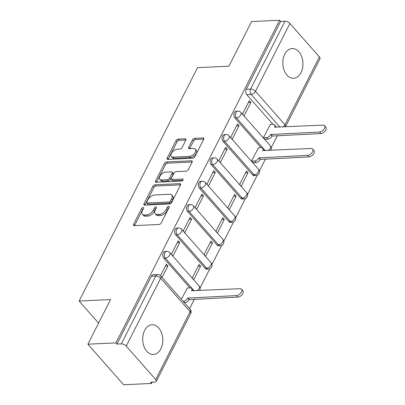 <?xml version="1.0" encoding="UTF-8"?>
<svg xmlns="http://www.w3.org/2000/svg" width="405" height="405" viewBox="0 0 405 405"><rect width="100%" height="100%" fill="white"/><g stroke="black" fill="none" stroke-linecap="round" stroke-linejoin="round"><path stroke-width="0.61" d="M143.031 207.527A1.311 0.739 -41.4 0 0 141.542 208.6L133.615 224.223A1.873 1.058 -41.4 0 0 133.589 225.393A1.873 1.058 -41.4 0 0 134.252 225.625L159.14 224.461A1.873 1.058 -41.4 0 0 161.266 222.927L169.194 207.304A1.311 0.739 -41.4 0 0 169.209 206.484A1.311 0.739 -41.4 0 0 168.748 206.322A1.311 0.739 -41.4 0 0 167.255 207.395L166.232 209.415A5.999 3.387 -41.4 0 1 159.418 214.331L157.348 214.427A5.999 3.387 -41.4 0 1 155.231 213.688A5.999 3.387 -41.4 0 1 155.307 209.927L156.335 207.907A1.311 0.739 -41.4 0 0 156.35 207.087A1.311 0.739 -41.4 0 0 155.89 206.925A1.311 0.739 -41.4 0 0 154.396 207.998L153.373 210.018A5.999 3.387 -41.4 0 1 146.559 214.933L144.489 215.03A5.999 3.387 -41.4 0 1 142.373 214.285A5.999 3.387 -41.4 0 1 142.449 210.529L143.476 208.509A1.311 0.739 -41.4 0 0 143.492 207.689A1.311 0.739 -41.4 0 0 143.031 207.527M143.188 209.076A1.311 0.739 -41.4 0 0 142.58 209.78L134.657 225.403A1.873 1.058 -41.4 0 0 134.566 225.61M168.905 207.871A1.311 0.739 -41.4 0 0 168.298 208.58L167.27 210.6L166.232 209.415M156.047 208.474A1.311 0.739 -41.4 0 0 155.439 209.182L154.416 211.202L153.373 210.018M223.079 141.375L252.548 174.839A3.817 2.577 87.3 0 0 254.244 175.654L255.793 175.583A3.817 2.577 -92.7 0 1 254.097 174.763L224.628 141.304A3.817 2.577 -92.7 0 1 223.671 137.113A3.817 2.577 -92.7 0 1 225.97 134.495L224.421 134.566A3.817 2.577 87.3 0 0 222.122 137.189A3.817 2.577 87.3 0 0 223.079 141.375L224.628 141.304A3.817 2.157 138.6 0 0 228.967 138.176A3.817 2.157 138.6 0 0 229.012 135.786A3.817 3.817 0 0 0 225.97 134.495M211.228 164.744L240.691 198.202A3.817 2.577 87.3 0 0 242.392 199.022L243.942 198.951A3.817 2.577 -92.7 0 1 242.241 198.131L212.777 164.673A3.817 2.577 -92.7 0 1 211.815 160.481A3.817 2.577 -92.7 0 1 214.118 157.859L212.564 157.935A3.817 2.577 87.3 0 0 210.266 160.552A3.817 2.577 87.3 0 0 211.228 164.744L212.777 164.673A3.817 2.157 138.6 0 0 217.11 161.544A3.817 2.157 138.6 0 0 217.161 159.15A3.817 3.817 0 0 0 214.118 157.859M199.371 188.112L228.84 221.57A3.817 2.577 87.3 0 0 230.536 222.391L232.085 222.315A3.817 2.577 -92.7 0 1 230.389 221.494L200.92 188.036A3.817 2.577 -92.7 0 1 199.964 183.85A3.817 2.577 -92.7 0 1 202.262 181.227L200.713 181.298A3.817 2.577 87.3 0 0 198.415 183.921A3.817 2.577 87.3 0 0 199.371 188.112L200.92 188.036A3.817 2.157 138.6 0 0 205.259 184.908A3.817 2.157 138.6 0 0 205.305 182.518A3.817 3.817 0 0 0 202.262 181.227M187.515 211.476L216.984 244.934A3.817 2.577 87.3 0 0 218.685 245.754L220.234 245.683A3.817 2.577 -92.7 0 1 218.533 244.863L189.064 211.405A3.817 2.577 -92.7 0 1 188.107 207.213A3.817 2.577 -92.7 0 1 190.406 204.596L188.857 204.667A3.817 2.577 87.3 0 0 186.558 207.284A3.817 2.577 87.3 0 0 187.515 211.476L189.064 211.405A3.817 2.157 138.6 0 0 193.403 208.276A3.817 2.157 138.6 0 0 193.453 205.887A3.817 3.817 0 0 0 190.406 204.596M175.664 234.844L205.127 268.302A3.817 2.577 87.3 0 0 206.828 269.123L208.378 269.047A3.817 2.577 -92.7 0 1 206.677 268.231L177.213 234.768A3.817 2.577 -92.7 0 1 176.256 230.582A3.817 2.577 -92.7 0 1 178.554 227.959L177.005 228.03A3.817 2.577 87.3 0 0 174.707 230.653A3.817 2.577 87.3 0 0 175.664 234.844L177.213 234.768A3.817 2.157 138.6 0 0 181.546 231.645A3.817 2.157 138.6 0 0 181.597 229.25A3.817 3.817 0 0 0 178.554 227.959M144.625 330.389A14.894 10.044 87.3 0 0 143.947 346.31A14.894 10.044 87.3 0 0 153.439 354.486A14.894 10.044 87.3 0 0 160.866 348.832A14.894 10.044 87.3 0 0 161.544 332.905A14.894 10.044 87.3 0 0 152.047 324.734A14.894 10.044 87.3 0 0 144.625 330.389M284.75 54.184A14.894 10.044 87.3 0 0 284.072 70.111A14.894 10.044 87.3 0 0 293.569 78.281A14.894 10.044 87.3 0 0 300.991 72.627A14.894 10.044 87.3 0 0 301.669 56.705A14.894 10.044 87.3 0 0 292.172 48.529A14.894 10.044 87.3 0 0 284.75 54.184M185.768 140.181A1.873 1.058 -41.4 0 0 185.789 139.006A1.873 1.058 -41.4 0 0 185.131 138.778L178.149 139.102A1.873 1.058 -41.4 0 0 176.018 140.636L167.219 157.985A1.873 1.058 -41.4 0 0 167.194 159.16A1.873 1.058 -41.4 0 0 167.852 159.393L192.739 158.228A1.873 1.058 -41.4 0 0 194.871 156.694L203.669 139.345A1.873 1.058 -41.4 0 0 203.695 138.171A1.873 1.058 -41.4 0 0 203.037 137.938L194.602 138.333A1.873 1.058 -41.4 0 0 192.471 139.867L188.705 147.293A1.873 1.058 -41.4 0 0 188.679 148.468A1.873 1.058 -41.4 0 0 189.343 148.701L193.524 148.503A5.012 2.83 -41.4 0 1 195.291 149.121A5.012 2.83 -41.4 0 1 194.451 153.46A5.012 2.83 -41.4 0 1 189.535 156.37L173.148 157.135A5.012 2.83 -41.4 0 1 171.381 156.517A5.012 2.83 -41.4 0 1 172.221 152.179A5.012 2.83 -41.4 0 1 177.142 149.268L179.871 149.141A1.873 1.058 -41.4 0 0 182.002 147.607L185.768 140.181M126.233 346.098L155.702 379.556A3.817 1.817 -153.1 0 1 156.29 381.414A3.817 1.817 -153.1 0 1 154.968 382.052L150.599 382.254L151.642 383.439L123.611 384.75L87.895 344.199L110.54 299.563L79.132 301.031L197.524 67.665L228.931 66.197L251.576 21.561L279.607 20.25L115.926 342.883L116.969 344.068L121.333 343.865L155.758 276.013A3.817 2.577 -92.7 0 1 157.661 274.56L153.292 274.767A3.817 2.577 -92.7 0 0 151.389 276.215L155.758 276.013A3.817 1.817 -153.1 0 1 160.658 278.245L126.233 346.098A3.817 1.817 -153.1 0 0 121.333 343.865M87.895 344.199L115.926 342.883M154.948 184.827A1.873 1.058 -41.4 0 0 152.822 186.361L144.018 203.71A1.873 1.058 -41.4 0 0 143.998 204.884A1.873 1.058 -41.4 0 0 144.656 205.117L169.543 203.953A1.873 1.058 -41.4 0 0 171.674 202.419L180.473 185.07A1.873 1.058 -41.4 0 0 180.498 183.895A1.873 1.058 -41.4 0 0 179.835 183.662L154.948 184.827L155.991 186.011A1.873 1.058 -41.4 0 0 153.865 187.545L145.061 204.895A1.873 1.058 -41.4 0 0 144.97 205.102M155.621 180.848L164.42 163.498A1.873 1.058 -41.4 0 1 166.551 161.965L191.433 160.8A1.873 1.058 -41.4 0 1 192.097 161.033A1.873 1.058 -41.4 0 1 192.071 162.208L188.305 169.629A1.873 1.058 -41.4 0 1 186.178 171.168L176.084 171.639A1.873 1.058 -41.4 0 0 173.958 173.173L171.457 178.099A1.873 1.058 -41.4 0 0 171.431 179.273A1.873 1.058 -41.4 0 0 172.095 179.506L182.599 179.01A1.311 0.739 -41.4 0 1 183.065 179.172A1.311 0.739 -41.4 0 1 182.842 180.311A1.311 0.739 -41.4 0 1 181.556 181.07L156.254 182.255A1.873 1.058 -41.4 0 1 155.596 182.022A1.873 1.058 -41.4 0 1 155.621 180.848L156.659 182.032L165.463 164.683L164.42 163.498M272.93 124.325L246.787 94.643L251.156 94.441A3.817 2.577 -92.7 0 1 250.594 89.08L285.014 21.227A3.817 1.817 26.9 0 1 289.914 23.46L319.383 56.918A3.817 1.817 26.9 0 1 319.97 58.781L285.55 126.633A3.817 1.817 26.9 0 0 284.958 124.77L319.383 56.918M151.642 383.439L152.28 382.178M189.586 308.645L194.4 299.153M200.1 287.914L209.866 268.667M211.957 264.551L221.722 245.303M223.808 241.183L233.574 221.935M235.664 217.819L245.43 198.571M247.521 194.451L257.286 175.203M259.372 171.087L265.528 158.952M271.228 147.719L277.384 135.589M279.607 20.25L280.65 21.435L285.014 21.227M187.353 288.011L181.359 299.305M162.096 277.43L167.923 265.948L165.402 266.07M167.923 265.948L166.359 264.176L160.532 275.668M179.774 242.585L178.215 240.808L171.376 254.289L172.935 256.066L179.774 242.585L177.253 242.701M200.602 266.227L199.037 264.455L192.203 277.936L193.762 279.708L200.602 266.227L198.08 266.348M191.631 219.216L190.066 217.444L183.232 230.926L184.791 232.698L191.631 219.216L189.11 219.333M212.458 242.863L210.894 241.091L204.054 254.568L205.619 256.345L212.458 242.863L209.937 242.98M203.487 195.853L201.923 194.076L195.083 207.557L196.648 209.329L203.487 195.853L200.966 195.969M224.309 219.495L222.75 217.723L215.911 231.204L217.47 232.976L224.309 219.495L221.788 219.616M215.339 172.484L213.779 170.713L206.94 184.194L208.499 185.966L215.339 172.484L212.817 172.601M236.166 196.131L234.601 194.354L227.762 207.836L229.326 209.613L236.166 196.131L233.644 196.248M227.195 149.116L225.631 147.344L218.791 160.826L220.355 162.597L227.195 149.116L224.674 149.237M248.017 172.763L246.458 170.991L239.618 184.472L241.183 186.244L248.017 172.763L245.496 172.884M239.046 125.752L237.487 123.981L230.648 137.457L232.212 139.234L239.046 125.752L236.525 125.869M258.476 147.815L251.475 161.104L253.135 162.678M250.903 102.384L249.343 100.612L242.504 114.094L244.063 115.865L250.903 102.384L248.381 102.505M270.332 124.446L263.326 137.74L264.992 139.31M261.073 147.693L234.935 118.012L236.485 117.941A3.817 2.577 -92.7 0 1 235.528 113.749A3.817 2.577 -92.7 0 1 237.826 111.127L236.277 111.203A3.817 2.577 87.3 0 0 233.979 113.82A3.817 2.577 87.3 0 0 234.935 118.012M189.945 287.889L163.807 258.208L165.356 258.137A3.817 2.577 -92.7 0 1 164.4 253.945A3.817 2.577 -92.7 0 1 166.698 251.328L165.149 251.399A3.817 2.577 87.3 0 0 162.85 254.021A3.817 2.577 87.3 0 0 163.807 258.208M79.132 301.031L98.587 323.124M280.65 21.435L246.225 89.282A3.817 2.577 87.3 0 0 246.787 94.643M116.969 344.068L151.389 276.215M142.373 214.285L143.416 215.47A5.999 3.387 -41.4 0 0 145.527 216.209L144.489 215.03M154.416 211.202A5.999 3.387 -41.4 0 1 147.602 216.113L145.527 216.209M155.231 213.688L156.274 214.868A5.999 3.387 -41.4 0 0 158.385 215.607L157.348 214.427M167.27 210.6A5.999 3.387 -41.4 0 1 160.461 215.511L158.385 215.607M180.564 184.862L155.991 186.011M146.777 202.004A1.311 0.739 -41.4 0 0 146.762 202.824A1.311 0.739 -41.4 0 0 147.223 202.986L169.067 201.963A1.311 0.739 -41.4 0 0 170.556 200.89L171.639 198.759A5.999 3.387 -41.4 0 0 171.715 195.002A5.999 3.387 -41.4 0 0 169.599 194.263L154.669 194.962A5.999 3.387 -41.4 0 0 147.86 199.873L146.777 202.004M146.762 202.824L147.8 204.009A1.311 0.739 -41.4 0 0 148.265 204.171L147.223 202.986M171.715 195.002L172.758 196.182A5.999 3.387 -41.4 0 1 172.682 199.938L171.598 202.075A1.311 0.739 -41.4 0 1 170.11 203.148L148.265 204.171M192.162 162L167.589 163.149A1.873 1.058 -41.4 0 0 165.463 164.683M171.431 179.273L172.474 180.453A1.873 1.058 -41.4 0 0 173.132 180.686L182.903 180.23M165.61 172.13A5.012 2.83 -41.4 0 0 160.694 175.036A5.012 2.83 -41.4 0 0 159.853 179.374A5.012 2.83 -41.4 0 0 161.62 179.992L167.392 179.724A1.873 1.058 -41.4 0 0 169.523 178.19L172.019 173.264A1.873 1.058 -41.4 0 0 172.044 172.09A1.873 1.058 -41.4 0 0 171.386 171.857L165.61 172.13M159.853 179.374L160.896 180.559A5.012 2.83 -41.4 0 0 162.663 181.177L161.62 179.992M172.044 172.09L173.087 173.274A1.873 1.058 -41.4 0 1 173.062 174.444L170.561 179.369A1.873 1.058 -41.4 0 1 168.434 180.908L162.663 181.177M171.381 156.517L172.424 157.697A5.012 2.83 -41.4 0 0 174.19 158.32L173.148 157.135M195.291 149.121L196.334 150.306A5.012 2.83 -41.4 0 1 195.494 154.644A5.012 2.83 -41.4 0 1 190.573 157.55L174.19 158.32M203.761 139.138L195.64 139.517A1.873 1.058 -41.4 0 0 193.514 141.051L189.748 148.473A1.873 1.058 -41.4 0 0 189.656 148.686M185.86 139.973L179.187 140.287A1.873 1.058 -41.4 0 0 177.061 141.821L168.257 159.17A1.873 1.058 -41.4 0 0 168.166 159.378M183.055 301.224L183.445 301.209A3.817 2.157 -41.4 0 0 187.783 298.08L236.495 295.579A4.389 2.481 -41.4 0 0 240.798 293.033A4.389 2.481 -41.4 0 0 241.537 289.236A4.389 2.481 -41.4 0 0 239.988 288.689L191.504 290.739A3.817 2.157 -41.4 0 0 191.555 288.35A3.817 2.157 -41.4 0 0 190.208 287.879L187.085 288.021M191.555 288.35L192.907 289.884A3.817 2.157 138.6 0 1 193.246 290.881M241.537 289.236L242.889 290.77A4.389 2.481 138.6 0 1 242.155 294.572A4.389 2.481 138.6 0 1 237.846 297.118L189.135 299.619A3.817 2.157 138.6 0 1 184.802 302.743L183.445 301.209M184.407 302.763L184.802 302.743M189.251 299.391L187.895 297.857M251.515 161.155L254.573 161.008A3.817 2.157 -41.4 0 0 258.911 157.884L307.618 155.383A4.389 2.481 -41.4 0 0 311.926 152.837A4.389 2.481 -41.4 0 0 312.66 149.035A4.389 2.481 -41.4 0 0 311.116 148.493L262.632 150.544A3.817 2.157 -41.4 0 0 262.683 148.149A3.817 2.157 -41.4 0 0 261.336 147.678L258.208 147.825M262.683 148.149L264.035 149.688A3.817 2.157 138.6 0 1 264.369 150.68M312.66 149.035L314.017 150.574A4.389 2.481 138.6 0 1 313.278 154.371A4.389 2.481 138.6 0 1 308.975 156.922L260.263 159.418A3.817 2.157 138.6 0 1 255.925 162.547L254.573 161.008M252.867 162.689L255.925 162.547M260.38 159.195L259.023 157.656M263.371 137.786L266.429 137.644A3.817 2.157 -41.4 0 0 270.763 134.516L319.474 132.015A4.389 2.481 -41.4 0 0 323.782 129.468A4.389 2.481 -41.4 0 0 324.516 125.666A4.389 2.481 -41.4 0 0 322.967 125.125L274.489 127.175A3.817 2.157 -41.4 0 0 274.534 124.786A3.817 2.157 -41.4 0 0 273.193 124.315L270.064 124.456M274.534 124.786L275.891 126.32A3.817 2.157 138.6 0 1 276.225 127.312M324.516 125.666L325.868 127.205A4.389 2.481 138.6 0 1 325.134 131.007A4.389 2.481 138.6 0 1 320.826 133.554L272.119 136.055A3.817 2.157 138.6 0 1 267.781 139.178L266.429 137.644M264.723 139.325L267.781 139.178M272.231 135.827L270.879 134.293M142.58 209.78L141.542 208.6M168.298 208.58L167.255 207.395M155.439 209.182L154.396 207.998M252.548 174.839L254.097 174.763A3.817 2.157 -41.4 0 0 258.436 171.634A3.817 2.157 138.6 0 0 258.481 169.244L229.012 135.786M240.691 198.202L242.241 198.131A3.817 2.157 -41.4 0 0 246.579 195.002A3.817 2.157 138.6 0 0 246.63 192.613L217.161 159.15M228.84 221.57L230.389 221.494A3.817 2.157 -41.4 0 0 234.723 218.371A3.817 2.157 138.6 0 0 234.773 215.976L205.305 182.518M216.984 244.934L218.533 244.863A3.817 2.157 -41.4 0 0 222.871 241.734A3.817 2.157 138.6 0 0 222.917 239.345L193.453 205.887M205.127 268.302L206.677 268.231A3.817 2.157 -41.4 0 0 211.015 265.103A3.817 2.157 138.6 0 0 211.066 262.708L181.597 229.25M279.951 127.14L251.156 94.441A3.817 2.157 138.6 0 0 255.494 91.312L284.958 124.77A3.817 2.157 138.6 0 1 282.958 126.998M289.914 23.46L255.494 91.312A3.817 1.817 -153.1 0 0 250.594 89.08L246.225 89.282M155.702 379.556L190.122 311.703L160.658 278.245A3.817 2.157 -41.4 0 0 160.704 275.851A3.817 3.817 0 0 0 157.661 274.56M265.28 150.64L236.485 117.941A3.817 2.157 138.6 0 0 240.818 114.812A3.817 2.157 138.6 0 0 240.869 112.418A3.817 3.817 0 0 0 237.826 111.127M194.157 290.836L165.356 258.137A3.817 2.157 138.6 0 0 169.695 255.008A3.817 2.157 138.6 0 0 169.741 252.619A3.817 3.817 0 0 0 166.698 251.328M169.741 252.619L199.209 286.077A3.817 2.157 138.6 0 1 199.164 288.466A3.817 2.157 -41.4 0 1 197.164 290.694M240.869 112.418L270.337 145.876A3.817 2.157 138.6 0 1 270.287 148.27A3.817 2.157 -41.4 0 1 268.287 150.498M190.173 309.309A3.817 2.157 -41.4 0 1 190.122 311.703A3.817 1.817 26.9 0 1 190.715 313.561A3.817 3.817 0 0 0 190.173 309.309L160.704 275.851M147.602 216.113L146.559 214.933M160.461 215.511L159.418 214.331M134.657 225.403L133.615 224.223M180.645 184.579L179.835 183.662M145.061 204.895L144.018 203.71M153.865 187.545L152.822 186.361M170.11 203.148L169.067 201.963M171.598 202.075L170.556 200.89M172.682 199.938L171.639 198.759M167.589 163.149L166.551 161.965M192.243 161.716L191.433 160.8M173.132 180.686L172.095 179.506M183.166 179.653L182.599 179.01M168.434 180.908L167.392 179.724M170.561 179.369L169.523 178.19M173.062 174.444L172.019 173.264M190.573 157.55L189.535 156.37M189.748 148.473L188.705 147.293M193.514 141.051L192.471 139.867M195.64 139.517L194.602 138.333M203.842 138.854L203.037 137.938M168.257 159.17L167.219 157.985M177.061 141.821L176.018 140.636M179.187 140.287L178.149 139.102M185.935 139.695L185.131 138.778M189.135 299.619L187.783 298.08M237.846 297.118L236.495 295.579M260.263 159.418L258.911 157.884M308.975 156.922L307.618 155.383M272.119 136.055L270.763 134.516M320.826 133.554L319.474 132.015M199.609 290.582A3.817 3.817 0 0 0 199.209 286.077M208.378 269.047A3.817 3.817 0 0 0 211.066 262.708M220.234 245.683A3.817 3.817 0 0 0 222.917 239.345M232.085 222.315A3.817 3.817 0 0 0 234.773 215.976M243.942 198.951A3.817 3.817 0 0 0 246.63 192.613M255.793 175.583A3.817 3.817 0 0 0 258.481 169.244M270.737 150.382A3.817 3.817 0 0 0 270.337 145.876M285.409 126.886A3.817 3.817 0 0 0 285.55 126.633M156.29 381.414L190.715 313.561"/></g></svg>
